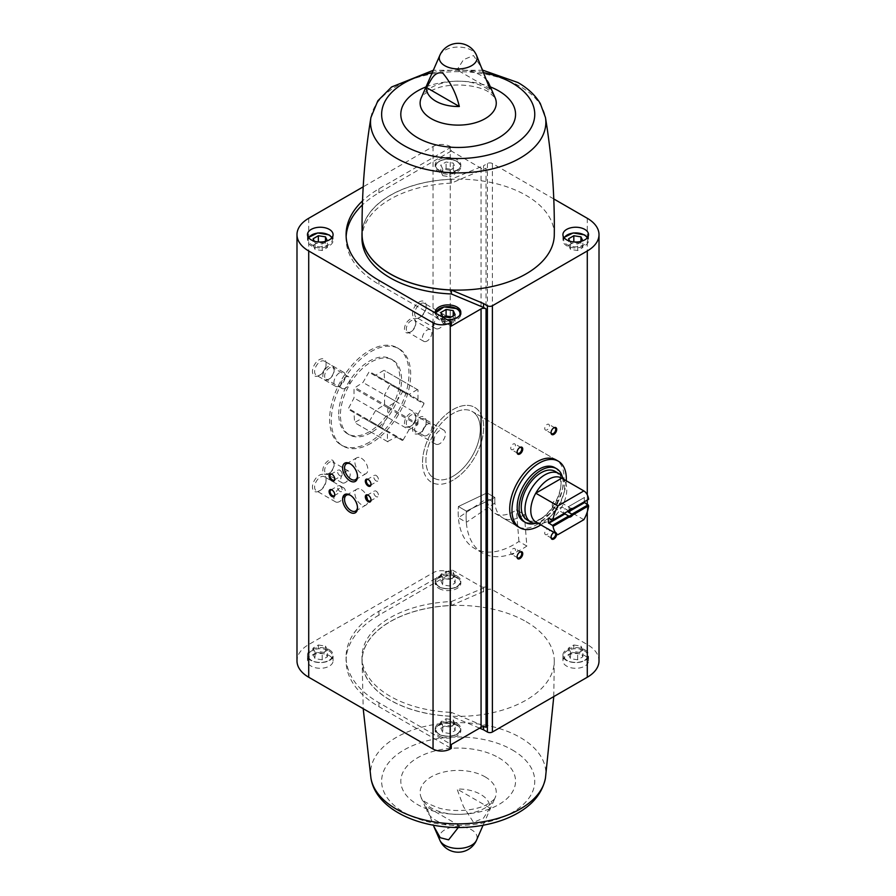 <?xml version="1.0" encoding="UTF-8"?>
<svg xmlns="http://www.w3.org/2000/svg" width="896" height="896" viewBox="0 0 896 896"><rect width="100%" height="100%" fill="white"/><g stroke="black" fill="none" stroke-linecap="round" stroke-linejoin="round"><path stroke-width="0.67" stroke-dasharray="4.48 3.36" d="M453.096 476.202A38.438 22.187 -60 0 1 433.877 478.106A38.438 22.187 -60 0 1 433.877 433.731A38.438 22.187 -60 0 1 472.315 411.533A38.438 22.187 -60 0 1 478.206 442.333A38.438 22.187 -60 0 1 453.096 476.202M486.976 492.912A38.438 22.187 120 0 0 494.838 513.296A38.438 22.187 120 0 0 514.058 511.392A38.438 22.187 120 0 0 516.421 509.914L524.35 514.483A38.438 22.187 -60 0 1 521.976 515.973A38.438 22.187 -60 0 1 502.768 517.877A38.438 22.187 -60 0 1 494.906 497.482L486.976 492.912A38.438 22.187 120 0 0 486.875 495.701A38.438 22.187 120 0 0 486.976 498.378L494.906 502.958A38.438 22.187 -60 0 1 494.805 500.282A38.438 22.187 -60 0 1 494.906 497.482L466.334 511.101L458.405 506.52L486.976 492.912L494.906 497.482L466.334 511.101L458.405 506.52L486.976 492.912M556.102 459.917L472.315 411.533A38.438 22.187 -60 0 1 472.315 455.918A38.438 22.187 -60 0 1 433.877 478.106A38.438 22.187 -60 0 1 425.914 460.51A38.438 22.187 -60 0 1 442.691 421.837A38.438 22.187 -60 0 1 472.315 411.533L556.102 459.917A38.438 22.187 -60 0 1 561.994 490.717A38.438 22.187 -60 0 1 536.894 524.586A38.438 22.187 -60 0 1 517.675 526.49L502.768 517.877M378.93 611.206L378.93 615.126L451.282 573.35L451.282 569.43L378.93 611.206A112.101 64.725 0 0 0 346.091 656.97A112.101 64.725 0 0 0 378.93 702.733L451.282 744.509M451.282 573.35L450.262 572.768A12.174 7.022 0 0 0 433.048 572.768L308.717 644.549A40.04 23.117 0 0 0 296.99 660.89M361.984 238.56A96.208 55.552 0 0 1 451.371 183.142L486.046 168.213A3.528 2.038 0 0 1 481.062 168.213L451.282 151.021L451.282 147.09L450.262 146.507A12.174 7.022 0 0 0 433.048 146.507L363.205 186.827M481.062 168.213L481.062 586.622L451.282 569.43M329.325 655.659A12.813 7.392 180 0 1 333.077 660.89A12.813 7.392 180 0 1 320.264 668.293A12.813 7.392 180 0 1 307.462 660.89A12.813 7.392 180 0 1 315.37 654.058A12.813 7.392 180 0 1 329.325 655.659M378.93 615.126A112.101 64.725 0 0 0 346.091 660.89A112.101 64.725 0 0 0 378.93 706.653L451.282 748.429M584.786 655.659A12.813 7.392 180 0 1 588.538 660.89A12.813 7.392 180 0 1 575.736 668.293A12.813 7.392 180 0 1 562.923 660.89A12.813 7.392 180 0 1 570.83 654.058A12.813 7.392 180 0 1 584.786 655.659M526.131 621.667A96.085 55.474 180 0 1 554.277 660.475A96.085 55.474 180 0 1 458.192 716.363A96.085 55.474 180 0 1 362.107 660.475A96.085 55.474 180 0 1 421.758 609.56A96.085 55.474 180 0 1 526.131 621.667M479.618 728.146L451.371 716.296A96.208 55.552 0 0 1 361.984 660.89A96.208 55.552 0 0 1 451.371 605.483L487.402 589.758A3.528 2.038 0 0 1 492.386 589.758L587.283 644.549A40.04 23.117 0 0 1 599.01 660.89M489.91 808.002L483.482 818.171L473.48 822.338L463.467 806.613L457.05 789.029A31.73 18.323 180 0 1 480.626 794.382A31.73 18.323 180 0 1 489.91 808.002L457.05 789.029M458.349 827.445L459.334 825.653A31.73 18.323 180 0 1 427.426 811.832A31.73 18.323 180 0 1 426.474 806.68L433.787 826.358M481.062 586.622A3.528 2.038 0 0 0 486.046 586.622L483.56 588.067L483.56 591.987M451.282 147.09L378.93 188.866A112.101 64.725 0 0 0 362.533 200.894M487.066 80.584A31.73 18.323 0 0 0 480.626 75.23A31.73 18.323 0 0 0 457.05 69.877L463.478 59.696L473.48 55.541L482.597 69.171M553.773 198.946L492.386 163.509A3.528 2.038 0 0 0 487.402 163.509L483.56 165.726L483.56 169.646M419.339 433.182A9.61 5.544 -60 0 1 412.552 429.262A9.61 5.544 -60 0 1 419.339 417.491A9.61 5.544 -60 0 1 426.138 421.411A9.61 5.544 -60 0 1 419.339 433.182L420.414 432.566A8.086 4.67 -60 0 1 416.371 432.958A8.086 4.67 -60 0 1 416.371 423.618A8.086 4.67 -60 0 1 424.458 418.947A8.086 4.67 -60 0 1 426.138 422.654A8.086 4.67 -60 0 1 420.414 432.566L419.339 433.182M419.339 317.61A9.61 5.544 -60 0 1 412.552 313.69A9.61 5.544 -60 0 1 419.339 301.918A9.61 5.544 -60 0 1 426.138 305.838A9.61 5.544 -60 0 1 419.339 317.61L420.414 316.994A8.086 4.67 -60 0 1 416.371 317.386A8.086 4.67 -60 0 1 416.371 308.045A8.086 4.67 -60 0 1 424.458 303.374A8.086 4.67 -60 0 1 426.138 307.082A8.086 4.67 -60 0 1 420.414 316.994L419.339 317.61M319.256 375.39A9.61 5.544 -60 0 1 312.458 371.47A9.61 5.544 -60 0 1 319.256 359.699A9.61 5.544 -60 0 1 326.054 363.63A9.61 5.544 -60 0 1 319.256 375.39L320.331 374.774A8.086 4.67 -60 0 1 316.288 375.178A8.086 4.67 -60 0 1 316.288 365.837A8.086 4.67 -60 0 1 324.374 361.155A8.086 4.67 -60 0 1 326.054 364.862A8.086 4.67 -60 0 1 320.331 374.774L319.256 375.39M319.256 490.963A9.61 5.544 -60 0 1 312.458 487.043A9.61 5.544 -60 0 1 319.256 475.272A9.61 5.544 -60 0 1 326.054 479.203A9.61 5.544 -60 0 1 319.256 490.963L320.331 490.347A8.086 4.67 -60 0 1 316.288 490.75A8.086 4.67 -60 0 1 316.288 481.41A8.086 4.67 -60 0 1 324.374 476.728A8.086 4.67 -60 0 1 326.054 480.435A8.086 4.67 -60 0 1 320.331 490.347L319.256 490.963M410.133 426.552A8.008 4.626 -60 0 1 404.477 423.293A8.008 4.626 -60 0 1 410.133 413.482A8.008 4.626 -60 0 1 415.8 416.752A8.008 4.626 -60 0 1 410.133 426.552L411.051 426.026A6.709 3.875 -60 0 1 407.702 426.362A6.709 3.875 -60 0 1 407.702 418.611A6.709 3.875 -60 0 1 414.411 414.747A6.709 3.875 -60 0 1 415.8 417.816A6.709 3.875 -60 0 1 411.051 426.026L410.133 426.552M410.133 332.248A8.008 4.626 -60 0 1 404.477 328.978A8.008 4.626 -60 0 1 410.133 319.178A8.008 4.626 -60 0 1 415.8 322.448A8.008 4.626 -60 0 1 410.133 332.248L411.051 331.722A6.709 3.875 -60 0 1 407.702 332.046A6.709 3.875 -60 0 1 407.702 324.307A6.709 3.875 -60 0 1 414.411 320.432A6.709 3.875 -60 0 1 415.8 323.501A6.709 3.875 -60 0 1 411.051 331.722L410.133 332.248M328.462 379.4A8.008 4.626 -60 0 1 322.806 376.13A8.008 4.626 -60 0 1 328.462 366.33A8.008 4.626 -60 0 1 334.13 369.6A8.008 4.626 -60 0 1 328.462 379.4L329.381 378.874A6.709 3.875 -60 0 1 326.032 379.21A6.709 3.875 -60 0 1 326.032 371.459A6.709 3.875 -60 0 1 332.741 367.584A6.709 3.875 -60 0 1 334.13 370.664A6.709 3.875 -60 0 1 329.381 378.874L328.462 379.4M328.462 473.715A8.008 4.626 -60 0 1 322.806 470.445A8.008 4.626 -60 0 1 328.462 460.634A8.008 4.626 -60 0 1 334.13 463.904A8.008 4.626 -60 0 1 328.462 473.715L329.381 473.178A6.709 3.875 -60 0 1 326.032 473.514A6.709 3.875 -60 0 1 326.032 465.763A6.709 3.875 -60 0 1 332.741 461.899A6.709 3.875 -60 0 1 334.13 464.968A6.709 3.875 -60 0 1 329.381 473.178L328.462 473.715M369.298 442.277A56.134 32.402 -60 0 1 341.242 445.054A56.134 32.402 -60 0 1 341.242 380.24A56.134 32.402 -60 0 1 397.365 347.838A56.134 32.402 -60 0 1 405.966 392.806A56.134 32.402 -60 0 1 369.298 442.277M486.046 727.317L483.56 725.872L483.56 726.723M553.896 532.414A3.998 2.307 -60 0 1 556.707 534.038M451.371 183.142L451.371 179.222L483.56 165.726M451.371 179.222A96.208 55.552 0 0 0 362.074 232.12M554.277 235.054A96.085 55.474 0 0 0 458.192 179.155A96.085 55.474 0 0 0 362.107 235.054M517.082 452.032A3.315 1.915 -60 0 1 517.07 451.774A3.315 1.915 -60 0 1 519.411 447.72A3.315 1.915 -60 0 1 519.646 447.597M513.106 449.49A3.315 1.915 -60 0 1 511.459 449.646A3.315 1.915 -60 0 1 511.459 445.827A3.315 1.915 -60 0 1 514.763 443.912A3.315 1.915 -60 0 1 515.278 446.566A3.315 1.915 -60 0 1 513.106 449.49M551.051 537.029A3.315 1.915 -60 0 1 551.04 536.76A3.315 1.915 -60 0 1 553.381 532.706A3.315 1.915 -60 0 1 553.616 532.582M553.974 532.459A3.315 1.915 -60 0 1 555.038 532.549A3.315 1.915 -60 0 1 555.654 533.422M547.086 534.475A3.315 1.915 -60 0 1 545.429 534.643A3.315 1.915 -60 0 1 545.429 530.813A3.315 1.915 -60 0 1 548.733 528.909A3.315 1.915 -60 0 1 549.248 531.563A3.315 1.915 -60 0 1 547.086 534.475M517.082 556.64A3.315 1.915 -60 0 1 517.07 556.371A3.315 1.915 -60 0 1 519.411 552.317A3.315 1.915 -60 0 1 519.646 552.205M513.106 554.086A3.315 1.915 -60 0 1 511.459 554.254A3.315 1.915 -60 0 1 511.459 550.424A3.315 1.915 -60 0 1 514.763 548.52A3.315 1.915 -60 0 1 515.278 551.174A3.315 1.915 -60 0 1 513.106 554.086M551.051 432.421A3.315 1.915 -60 0 1 551.04 432.163A3.315 1.915 -60 0 1 553.381 428.109A3.315 1.915 -60 0 1 553.616 427.986M547.086 429.867A3.315 1.915 -60 0 1 545.429 430.035A3.315 1.915 -60 0 1 545.429 426.216A3.315 1.915 -60 0 1 548.733 424.301A3.315 1.915 -60 0 1 549.248 426.955A3.315 1.915 -60 0 1 547.086 429.867M453.096 480.122A43.243 24.965 -60 0 1 431.48 482.261A43.243 24.965 -60 0 1 431.48 432.342A43.243 24.965 -60 0 1 474.712 407.378A43.243 24.965 -60 0 1 481.342 442.019A43.243 24.965 -60 0 1 453.096 480.122M371 432.723A43.243 24.965 -60 0 1 349.384 434.874A43.243 24.965 -60 0 1 349.384 384.944A43.243 24.965 -60 0 1 392.616 359.979A43.243 24.965 -60 0 1 399.246 394.621A43.243 24.965 -60 0 1 371 432.723M371 443.251A56.134 32.402 -60 0 1 342.933 446.029A56.134 32.402 -60 0 1 342.933 381.226A56.134 32.402 -60 0 1 399.067 348.813A56.134 32.402 -60 0 1 407.669 393.792A56.134 32.402 -60 0 1 371 443.251M345.453 482.451A6.709 3.875 -60 0 1 342.093 482.787A6.709 3.875 -60 0 1 342.093 475.048A6.709 3.875 -60 0 1 348.802 471.173A6.709 3.875 -60 0 1 349.832 476.549A6.709 3.875 -60 0 1 345.453 482.451M345.453 388.147A6.709 3.875 -60 0 1 342.093 388.483A6.709 3.875 -60 0 1 342.093 380.733A6.709 3.875 -60 0 1 348.802 376.869A6.709 3.875 -60 0 1 349.832 382.234A6.709 3.875 -60 0 1 345.453 388.147M427.123 340.995A6.709 3.875 -60 0 1 423.763 341.331A6.709 3.875 -60 0 1 423.763 333.581A6.709 3.875 -60 0 1 430.472 329.717A6.709 3.875 -60 0 1 431.502 335.082A6.709 3.875 -60 0 1 427.123 340.995M427.123 435.299A6.709 3.875 -60 0 1 423.763 435.635A6.709 3.875 -60 0 1 423.763 427.885A6.709 3.875 -60 0 1 430.472 424.021A6.709 3.875 -60 0 1 431.502 429.397A6.709 3.875 -60 0 1 427.123 435.299M339.64 501.491A8.086 4.67 -60 0 1 335.597 501.894A8.086 4.67 -60 0 1 335.597 492.554A8.086 4.67 -60 0 1 343.683 487.883A8.086 4.67 -60 0 1 344.926 494.368A8.086 4.67 -60 0 1 339.64 501.491M339.64 385.918A8.086 4.67 -60 0 1 335.597 386.322A8.086 4.67 -60 0 1 335.597 376.981A8.086 4.67 -60 0 1 343.683 372.31A8.086 4.67 -60 0 1 344.926 378.795A8.086 4.67 -60 0 1 339.64 385.918M439.723 328.138A8.086 4.67 -60 0 1 435.68 328.541A8.086 4.67 -60 0 1 435.68 319.2A8.086 4.67 -60 0 1 443.778 314.53A8.086 4.67 -60 0 1 445.01 321.003A8.086 4.67 -60 0 1 439.723 328.138M439.723 443.71A8.086 4.67 -60 0 1 435.68 444.114A8.086 4.67 -60 0 1 435.68 434.773A8.086 4.67 -60 0 1 443.778 430.091A8.086 4.67 -60 0 1 445.01 436.576A8.086 4.67 -60 0 1 439.723 443.71M489.91 88.85L457.05 69.877M438.939 170.038A12.813 7.392 0 0 0 452.906 171.64A12.813 7.392 0 0 0 460.813 164.808A12.813 7.392 0 0 0 457.061 159.578A12.813 7.392 0 0 0 443.094 157.976A12.813 7.392 0 0 0 435.187 164.808A12.813 7.392 0 0 0 438.939 170.038M435.232 312.906A12.813 7.392 0 0 0 438.939 317.531A12.813 7.392 0 0 0 446.958 319.67M451.282 151.021L378.93 192.797A112.101 64.725 0 0 0 362.387 204.949M346.147 236.589A112.101 64.725 0 0 0 346.091 238.56A112.101 64.725 0 0 0 378.93 284.323L451.282 326.099M459.334 825.653L426.474 806.68M483.56 725.872L451.371 712.376L451.371 716.296M451.371 605.483L451.371 601.563A96.208 55.552 0 0 0 361.984 656.97A96.208 55.552 0 0 0 451.371 712.376M451.371 601.563L483.56 588.067M438.939 588.459A12.813 7.392 0 0 0 452.906 590.061A12.813 7.392 0 0 0 460.813 583.229A12.813 7.392 0 0 0 457.061 577.998A12.813 7.392 0 0 0 443.094 576.397A12.813 7.392 0 0 0 435.187 583.229A12.813 7.392 0 0 0 438.939 588.459M438.939 735.941A12.813 7.392 0 0 0 452.906 737.554A12.813 7.392 0 0 0 460.813 730.71A12.813 7.392 0 0 0 457.061 725.48A12.813 7.392 0 0 0 443.094 723.878A12.813 7.392 0 0 0 435.187 730.71A12.813 7.392 0 0 0 438.939 735.941M368.424 495.32A3.315 1.915 60 0 1 368.659 495.443L368.659 495.443A3.315 1.915 60 0 1 371 499.498A3.315 1.915 60 0 1 370.989 499.755M376.096 491.154A3.315 1.915 60 0 1 378.258 494.066A3.315 1.915 60 0 1 377.754 496.72A3.315 1.915 60 0 1 374.438 494.805A3.315 1.915 60 0 1 374.438 490.986A3.315 1.915 60 0 1 376.096 491.154M368.424 479.629A3.315 1.915 60 0 1 368.659 479.752L368.659 479.752A3.315 1.915 60 0 1 371 483.806A3.315 1.915 60 0 1 370.989 484.075M376.096 475.462A3.315 1.915 60 0 1 378.258 478.374A3.315 1.915 60 0 1 377.754 481.029A3.315 1.915 60 0 1 374.438 479.114A3.315 1.915 60 0 1 374.438 475.294A3.315 1.915 60 0 1 376.096 475.462M350.549 495.365A9.162 5.286 60 0 1 351.019 495.622L351.019 495.622A9.162 5.286 60 0 1 357.504 506.845A9.162 5.286 60 0 1 357.482 507.371M351.019 495.622L350.056 495.062L351.019 495.622M361.379 489.642A9.162 5.286 60 0 1 367.36 497.717A9.162 5.286 60 0 1 365.96 505.064A9.162 5.286 60 0 1 356.787 499.766A9.162 5.286 60 0 1 356.787 489.182A9.162 5.286 60 0 1 361.379 489.642M350.549 463.982A9.162 5.286 60 0 1 351.019 464.24L351.019 464.24A9.162 5.286 60 0 1 357.504 475.462A9.162 5.286 60 0 1 357.482 475.989M351.019 464.24L350.056 463.68L351.019 464.24M361.379 458.259A9.162 5.286 60 0 1 367.36 466.334A9.162 5.286 60 0 1 365.96 473.682A9.162 5.286 60 0 1 356.787 468.384A9.162 5.286 60 0 1 356.787 457.8A9.162 5.286 60 0 1 361.379 458.259M332.192 474.398A3.315 1.915 60 0 1 332.427 474.522L332.427 474.522A3.315 1.915 60 0 1 334.768 478.576A3.315 1.915 60 0 1 334.757 478.845M339.864 470.232A3.315 1.915 60 0 1 342.026 473.144A3.315 1.915 60 0 1 341.51 475.798A3.315 1.915 60 0 1 338.206 473.883A3.315 1.915 60 0 1 338.206 470.064A3.315 1.915 60 0 1 339.864 470.232M332.192 490.09A3.315 1.915 60 0 1 332.427 490.213L332.427 490.213A3.315 1.915 60 0 1 334.768 494.267A3.315 1.915 60 0 1 334.757 494.536M339.864 485.923A3.315 1.915 60 0 1 342.026 488.835A3.315 1.915 60 0 1 341.51 491.49A3.315 1.915 60 0 1 338.206 489.574A3.315 1.915 60 0 1 338.206 485.755A3.315 1.915 60 0 1 339.864 485.923M329.325 235.29A12.813 7.392 180 0 1 333.077 240.52A12.813 7.392 180 0 1 320.264 247.912A12.813 7.392 180 0 1 307.462 240.52A12.813 7.392 180 0 1 315.37 233.688A12.813 7.392 180 0 1 329.325 235.29M314.238 241.158L315.045 242.883L322.179 243.992L327.342 240.8M457.061 309.03A12.813 7.392 180 0 1 460.813 314.261A12.813 7.392 180 0 1 448 321.653A12.813 7.392 180 0 1 435.187 314.261A12.813 7.392 180 0 1 443.094 307.429A12.813 7.392 180 0 1 457.061 309.03M313.13 654.562L318.36 651.538L325.494 652.646L327.41 656.768L322.179 659.792L315.045 658.683L313.13 654.562L313.13 648.021L318.36 644.997L318.36 651.538M329.325 649.779A12.813 7.392 180 0 1 333.077 655.01A12.813 7.392 180 0 1 320.264 662.402A12.813 7.392 180 0 1 307.462 655.01A12.813 7.392 180 0 1 315.37 648.178A12.813 7.392 180 0 1 329.325 649.779M457.061 723.52A12.813 7.392 180 0 1 460.813 728.75A12.813 7.392 180 0 1 448 736.154A12.813 7.392 180 0 1 435.187 728.75A12.813 7.392 180 0 1 443.094 721.918A12.813 7.392 180 0 1 457.061 723.52M440.854 728.302L446.085 725.278L453.23 726.387L455.146 730.509L449.915 733.533L442.77 732.424L440.854 728.302L440.854 721.762L446.085 718.749L446.085 725.278M457.061 161.538A12.813 7.392 180 0 1 460.813 166.768A12.813 7.392 180 0 1 448 174.171A12.813 7.392 180 0 1 435.187 166.768A12.813 7.392 180 0 1 443.094 159.936A12.813 7.392 180 0 1 457.061 161.538M449.915 170.24L455.146 167.227L453.23 163.094L446.085 161.997L440.854 165.01L442.77 169.142L449.915 170.24L449.915 176.781L455.146 173.757L455.146 167.227M584.786 235.29A12.813 7.392 180 0 1 588.538 240.52A12.813 7.392 180 0 1 575.736 247.912A12.813 7.392 180 0 1 562.923 240.52A12.813 7.392 180 0 1 570.83 233.688A12.813 7.392 180 0 1 584.786 235.29M569.699 241.158L570.506 242.883L577.64 243.992L582.803 240.8M457.061 576.038A12.813 7.392 180 0 1 460.813 581.269A12.813 7.392 180 0 1 448 588.661A12.813 7.392 180 0 1 435.187 581.269A12.813 7.392 180 0 1 443.094 574.426A12.813 7.392 180 0 1 457.061 576.038M440.854 580.81L446.085 577.797L453.23 578.894L455.146 583.027L449.915 586.04L442.77 584.942L440.854 580.81L440.854 574.28L446.085 571.256L446.085 577.797M568.59 654.562L573.821 651.538L580.955 652.646L582.87 656.768L577.64 659.792L570.506 658.683L568.59 654.562L568.59 648.021L573.821 644.997L573.821 651.538M584.786 649.779A12.813 7.392 180 0 1 588.538 655.01A12.813 7.392 180 0 1 575.736 662.402A12.813 7.392 180 0 1 562.923 655.01A12.813 7.392 180 0 1 570.83 648.178A12.813 7.392 180 0 1 584.786 649.779M444.562 316.904L440.854 319.043L440.854 312.502M440.854 319.043L442.77 323.165L442.77 316.624M442.77 323.165L449.915 324.274L449.915 317.733M449.915 324.274L455.146 321.25L455.146 314.709M455.146 321.25L453.23 315.818M453.23 317.128L451.438 316.848M313.13 245.291L315.045 249.424L322.179 250.522L327.41 247.509L325.494 243.376L318.36 242.278L313.13 245.291L313.13 238.762M315.045 249.424L315.045 242.883M322.179 250.522L322.179 243.992M327.41 247.509L327.41 240.968M325.494 243.376L325.494 241.382M568.59 245.291L570.506 249.424L577.64 250.522L582.87 247.509L580.955 243.376L573.821 242.278L568.59 245.291L568.59 238.762M570.506 249.424L570.506 242.883M577.64 250.522L577.64 243.992M582.87 247.509L582.87 240.968M580.955 243.376L580.955 241.382M455.146 173.757L453.23 169.635L446.085 168.526L440.854 171.55L440.854 165.01M446.085 168.526L446.085 161.997M440.854 171.55L442.77 175.672L442.77 169.142M442.77 175.672L449.915 176.781M453.23 169.635L453.23 163.094M446.085 718.749L453.23 719.846L453.23 726.387M453.23 719.846L455.146 723.979L455.146 730.509M455.146 723.979L449.915 726.992L449.915 733.533M449.915 726.992L442.77 725.894L442.77 732.424M442.77 725.894L440.854 721.762M318.36 644.997L325.494 646.106L325.494 652.646M325.494 646.106L327.41 650.227L327.41 656.768M327.41 650.227L322.179 653.251L322.179 659.792M322.179 653.251L315.045 652.142L315.045 658.683M315.045 652.142L313.13 648.021M573.821 644.997L580.955 646.106L580.955 652.646M580.955 646.106L582.87 650.227L582.87 656.768M582.87 650.227L577.64 653.251L577.64 659.792M577.64 653.251L570.506 652.142L570.506 658.683M570.506 652.142L568.59 648.021M446.085 571.256L453.23 572.365L453.23 578.894M453.23 572.365L455.146 576.486L455.146 583.027M455.146 576.486L449.915 579.51L449.915 586.04M449.915 579.51L442.77 578.402L442.77 584.942M442.77 578.402L440.854 574.28M524.35 514.483L526.848 546.045A79.005 45.618 -60 0 1 482.485 553.011A79.005 45.618 -60 0 1 466.334 511.101A79.005 45.618 -60 0 0 466.334 522.346L458.405 517.765L486.976 498.378M526.848 546.045L518.918 541.464A79.005 45.618 -60 0 1 474.555 548.43A79.005 45.618 -60 0 1 458.405 506.52A79.005 45.618 -60 0 0 458.405 517.765M518.918 541.464L516.421 509.914M583.867 519.691L561.781 506.946A25.458 14.706 -60 0 1 540.848 523.309A25.458 14.706 -60 0 1 535.774 521.954L561.781 506.946A25.458 14.706 -60 0 0 564.939 481.578L563.629 479.248M561.781 478.173A25.458 14.706 -60 0 1 564.939 481.578M584.259 501.805A25.458 14.706 120 0 0 584.226 497.582L588.638 499.274M552.429 520.184L568.624 510.776A3.942 2.274 -60 0 1 570.248 509.242A3.942 2.274 -60 0 1 570.539 509.096M552.227 505.266A3.942 2.274 -60 0 1 553.941 501.301A3.942 2.274 -60 0 1 556.976 500.248A3.942 2.274 -60 0 1 557.794 502.051A3.942 2.274 -60 0 1 556.069 506.016A3.942 2.274 -60 0 1 553.045 507.069A3.942 2.274 -60 0 1 552.227 505.266M568.624 510.776L564.995 508.682L564.379 509.04A3.942 2.274 120 0 0 563.55 511.806A3.942 2.274 120 0 0 564.122 513.43M571.872 508.906L568.288 506.778A3.942 2.274 120 0 0 568.288 506.778L556.976 500.248M568.534 510.888A3.942 2.274 120 0 0 568.299 506.789L584.226 497.582M375.637 375.133L369.701 371.706L368.906 372.176L362.97 382.446L354.01 388.27L354.01 397.958L348.085 409.158L354.01 412.574L354.581 422.598L362.97 417.749L368.906 421.176L369.701 420.717L375.637 410.435L384.586 404.611L384.586 394.923L390.522 383.734L384.586 380.307L384.026 370.294L375.637 375.133L409.035 394.419L369.701 371.706M338.722 414.098A43.243 24.965 -60 0 1 357.605 370.586A43.243 24.965 -60 0 1 390.925 358.994A43.243 24.965 -60 0 1 390.925 408.923A43.243 24.965 -60 0 1 347.682 433.888A43.243 24.965 -60 0 1 338.722 414.098M562.61 477.422A28.022 16.184 -60 0 1 558.824 505.87A28.022 16.184 -60 0 1 536.088 523.354M555.094 471.352A28.022 16.184 -60 0 1 555.094 503.709A28.022 16.184 -60 0 1 527.072 519.893M562.352 476.986A31.069 17.931 -60 0 1 535.573 523.354M554.691 467.6A31.069 17.931 -60 0 1 554.691 503.474A31.069 17.931 -60 0 1 523.622 521.416M566.283 480.771A38.438 22.187 -60 0 1 540.826 524.866M422.52 462.47A43.243 24.965 -60 0 1 441.392 418.958A43.243 24.965 -60 0 1 474.712 407.378A43.243 24.965 -60 0 1 474.712 457.307A43.243 24.965 -60 0 1 431.48 482.261A43.243 24.965 -60 0 1 422.52 462.47M403.11 390.992L396.368 401.733L387.99 406.571L387.419 417.245L381.483 427.515L381.483 428.445L387.419 431.861L387.419 441.549L396.368 437.035L402.304 440.462L368.906 421.176M402.304 440.462L403.11 440.003L369.701 420.717M403.11 440.003L409.035 429.722L375.637 410.435M409.035 429.722L417.424 424.883L384.026 405.597M417.424 424.883L417.995 423.898L384.586 404.611M417.995 423.898L417.995 414.21L384.586 394.923M417.995 414.21L423.92 403.939L390.522 384.653M423.92 403.939L423.92 403.021L390.522 383.734M423.92 403.021L384.586 380.307M417.995 399.594L417.995 389.906L384.586 370.619M417.995 389.906L384.026 370.294M417.424 389.581L409.035 394.419M402.304 391.462L368.906 372.176M396.368 401.733L362.97 382.446M387.99 406.571L354.581 387.285M387.419 407.557L354.01 388.27M387.419 417.245L354.01 397.958M381.483 427.515L348.085 408.229M381.483 428.445L348.085 409.158M387.419 431.861L354.01 412.574M387.419 441.549L354.01 422.262M387.99 441.885L354.581 422.598M396.368 437.035L362.97 417.749M588.157 499.554L571.995 508.894M584.472 497.437L568.232 506.811M564.379 509.04L564.995 508.682M494.906 502.958L466.334 522.346M450.262 146.507L450.262 572.768M439.858 840.213A18.917 10.92 180 0 1 448.851 828.038A18.917 10.92 180 0 1 471.565 829.808A18.917 10.92 180 0 1 476.526 840.213M485.117 776.854A38.08 21.986 180 0 1 495.107 797.787A38.08 21.986 180 0 1 458.192 814.386A38.08 21.986 180 0 1 421.277 797.787A38.08 21.986 180 0 1 439.387 773.282A38.08 21.986 180 0 1 485.117 776.854M486.046 168.213L486.046 586.622M485.117 87.584A38.08 21.986 180 0 1 495.107 97.742L488.544 91.93C481.208 86.867 459.928 82.107 439.858 87.203C427.459 91.683 421.266 95.2 421.277 97.742A38.08 21.986 180 0 1 448.078 81.939A38.08 21.986 180 0 1 485.117 87.584M439.858 55.317A18.917 10.92 180 0 1 453.163 47.466A18.917 10.92 180 0 1 471.565 50.266A18.917 10.92 180 0 1 476.526 55.317M492.386 163.509L492.386 589.758M587.283 218.288L587.283 644.549M487.402 163.509L487.402 589.758M433.048 146.507L433.048 572.768M308.717 218.288L308.717 644.549M587.283 494.805L587.283 500.069M587.283 504.28L587.283 511.862M426.014 86.912A57.366 33.118 180 0 1 490.37 86.912M432.219 72.766A76.552 44.195 180 0 1 484.098 72.744M370.922 117.499A87.662 50.613 180 0 1 428.512 74.659A87.662 50.613 180 0 1 520.184 86.486A87.662 50.613 180 0 1 545.462 117.499M378.93 192.797L378.93 188.866M378.93 284.323L378.93 280.392M370.922 778.03A87.662 50.613 180 0 1 420.851 727.451A87.662 50.613 180 0 1 520.184 737.453A87.662 50.613 180 0 1 545.462 778.03M512.322 749.93A76.552 44.195 180 0 1 478.005 823.883A76.552 44.195 180 0 1 384.25 769.742A76.552 44.195 180 0 1 512.322 749.93M498.758 757.77A57.366 33.118 180 0 1 473.043 813.176A57.366 33.118 180 0 1 402.774 772.61A57.366 33.118 180 0 1 498.758 757.77M378.93 702.733L378.93 706.653M331.778 237.877A12.006 6.933 180 0 1 320.264 246.792A12.006 6.933 180 0 1 308.762 237.877M459.558 315.493A12.006 6.933 180 0 1 446.13 320.454A12.006 6.933 180 0 1 435.994 313.342M328.765 650.765A12.006 6.933 180 0 1 323.378 662.357A12.006 6.933 180 0 1 308.672 653.867A12.006 6.933 180 0 1 328.765 650.765M456.49 724.506A12.006 6.933 180 0 1 451.114 736.109A12.006 6.933 180 0 1 436.397 727.608A12.006 6.933 180 0 1 456.49 724.506M456.49 161.213A12.006 6.933 180 0 1 451.114 172.816A12.006 6.933 180 0 1 436.397 164.326A12.006 6.933 180 0 1 456.49 161.213M587.238 237.877A12.006 6.933 180 0 1 575.736 246.792A12.006 6.933 180 0 1 564.222 237.877M456.49 577.013A12.006 6.933 180 0 1 451.114 588.616A12.006 6.933 180 0 1 436.397 580.126A12.006 6.933 180 0 1 456.49 577.013M584.226 650.765A12.006 6.933 180 0 1 578.838 662.357A12.006 6.933 180 0 1 564.133 653.867A12.006 6.933 180 0 1 584.226 650.765M494.838 513.296L517.675 526.49M483.078 825.238L495.107 797.787C495.208 798.795 492.61 800.957 487.301 804.283C478.464 809.536 457.722 813.019 439.79 808.304C427.437 803.824 421.266 800.318 421.277 797.787L427.426 811.832M517.07 451.774L517.07 452.334M521.069 447.552L514.763 443.912M517.765 453.286L511.459 449.646M551.04 536.76L551.04 537.331M555.038 532.549L548.733 528.909M551.734 538.283L545.429 534.643M517.07 556.371L517.07 556.942M521.069 552.16L514.763 548.52M517.765 557.894L511.459 554.254M551.04 432.163L551.04 432.723M555.038 427.941L548.733 424.301M551.734 433.675L545.429 430.035M390.925 358.994L392.616 359.979M347.682 433.888L349.384 434.874M399.067 348.813L397.365 347.838M342.933 446.029L341.242 445.054M348.802 471.173L332.741 461.899M342.093 482.787L326.032 473.514M334.13 464.968L334.13 463.904M348.802 376.869L332.741 367.584M342.093 388.483L326.032 379.21M334.13 370.664L334.13 369.6M430.472 329.717L414.411 320.432M423.763 341.331L407.702 332.046M415.8 323.501L415.8 322.448M430.472 424.021L414.411 414.747M423.763 435.635L407.702 426.362M415.8 417.816L415.8 416.752M343.683 487.883L324.374 476.728M335.597 501.894L316.288 490.75M326.054 480.435L326.054 479.203M343.683 372.31L324.374 361.155M335.597 386.322L316.288 375.178M326.054 364.862L326.054 363.63M443.778 314.53L424.458 303.374M435.68 328.541L416.371 317.386M426.138 307.082L426.138 305.838M443.778 430.091L424.458 418.947M435.68 444.114L416.371 432.958M426.138 422.654L426.138 421.411M483.078 70.28L433.294 70.28M346.091 238.56L346.091 234.629M554.277 660.475L553.773 696.584M362.107 660.475L363.205 708.691M346.091 656.97L346.091 660.89M361.984 656.97L361.984 660.89M371 499.498L371 500.069M370.317 501.01L377.754 496.72M367.002 495.275L374.438 490.986M371 483.806L371 484.378M370.317 485.318L377.754 481.029M367.002 479.584L374.438 475.294M357.504 506.845L357.504 507.965M355.6 511.034L365.96 505.064M346.438 495.163L356.787 489.182M357.504 475.462L357.504 476.582M355.6 479.651L365.96 473.682M346.438 463.781L356.787 457.8M334.768 478.576L334.768 479.147M334.074 480.088L341.51 475.798M330.77 474.365L338.206 470.064M334.768 494.267L334.768 494.838M334.074 495.779L341.51 491.49M330.77 490.045L338.206 485.755M307.462 234.629L307.462 240.52L308.459 237.496M333.077 234.629L333.077 240.52L332.08 237.496M435.187 312.301L435.366 312.984M460.813 312.301L460.701 313.253M333.077 660.89L333.077 655.01C333.648 665.056 306.891 665.056 307.462 655.01L307.462 660.89M460.813 730.71L460.813 728.75C461.373 738.808 434.627 738.808 435.187 728.75L435.187 730.71M435.187 164.808L435.187 166.768C438.547 159.174 445.782 157.315 456.893 161.179C459.738 163.139 461.048 165.01 460.813 166.768L460.813 164.808M562.923 234.629L562.923 240.52L563.92 237.496M588.538 234.629L588.538 240.52L587.541 237.496M460.813 583.229L460.813 581.269C461.373 591.315 434.627 591.315 435.187 581.269L435.187 583.229M588.538 660.89L588.538 655.01C589.109 665.056 562.352 665.056 562.923 655.01L562.923 660.89M482.485 553.011L474.555 548.43M570.248 509.242L570.864 508.894M564.368 513.61L553.045 507.069M540.848 523.309L538.171 523.331"/><path stroke-width="1.34" d="M540.826 524.866A38.438 22.187 -60 0 1 519.938 527.789L517.675 526.49A38.438 22.187 -60 0 1 517.675 482.104A38.438 22.187 -60 0 1 556.102 459.917L558.376 461.227A38.438 22.187 -60 0 1 566.283 480.771M451.282 744.509L451.282 748.429L450.262 749.022A12.174 7.022 0 0 1 433.048 749.022L308.717 677.242A40.04 23.117 0 0 1 296.99 660.89L296.99 234.629A40.04 23.117 0 0 0 308.717 250.981L433.048 322.762A12.174 7.022 0 0 0 450.262 322.762L451.282 322.168L451.282 326.099L481.062 308.896L481.062 727.317L451.282 744.509M483.56 726.723L483.56 729.803L487.402 732.021A3.528 2.038 0 0 0 492.386 732.021L587.283 677.242A40.04 23.117 0 0 0 599.01 660.89L599.01 234.629A40.04 23.117 0 0 0 587.283 218.288L553.773 198.946M483.56 729.803L479.618 728.146M439.858 840.213A20.014 20.014 0 0 0 476.526 840.213A18.917 10.92 180 0 1 471.565 845.253A18.917 10.92 180 0 1 453.163 848.064A18.917 10.92 180 0 1 439.858 840.213L433.787 826.358L440.261 837.715L448.605 839.854L458.349 827.445M599.01 234.629A40.04 23.117 0 0 1 587.283 250.981L492.386 305.76A3.528 2.038 0 0 1 487.402 305.76L483.56 303.542L483.56 307.462L486.046 308.896A3.528 2.038 0 0 0 481.062 308.896M486.046 308.896L486.046 727.317A3.528 2.038 0 0 0 481.062 727.317M329.325 229.398A12.813 7.392 180 0 1 333.077 234.629A12.813 7.392 180 0 1 320.264 242.032A12.813 7.392 180 0 1 307.462 234.629A12.813 7.392 180 0 1 315.37 227.797A12.813 7.392 180 0 1 329.325 229.398M363.205 186.827L308.717 218.288A40.04 23.117 0 0 0 296.99 234.629M362.533 200.894A112.101 64.725 0 0 0 346.091 234.629A112.101 64.725 0 0 0 378.93 280.392L451.282 322.168M476.526 55.317A20.014 20.014 0 0 0 439.858 55.317A18.917 10.92 180 0 0 448.851 67.491A18.917 10.92 180 0 0 471.565 65.71A18.917 10.92 180 0 0 476.526 55.317L489.91 88.85A31.73 18.323 0 0 0 488.958 83.698A31.73 18.323 0 0 0 487.066 80.584M426.474 87.528A31.73 18.323 0 0 0 459.334 106.501C456.322 93.878 450.811 82.768 442.826 73.147C433.653 70.795 430.741 81.446 426.474 87.528L459.334 106.501M331.934 489.933L331.934 489.933A3.998 2.307 60 0 1 334.768 494.838A3.998 2.307 60 0 1 331.934 496.474A3.998 2.307 60 0 1 329.101 491.568A3.998 2.307 60 0 1 331.934 489.933M331.934 474.242L331.934 474.242A3.998 2.307 60 0 1 334.768 479.147A3.998 2.307 60 0 1 331.934 480.782A3.998 2.307 60 0 1 329.101 475.877A3.998 2.307 60 0 1 331.934 474.242M350.056 463.68L350.056 463.68A10.539 6.082 60 0 1 357.504 476.582A10.539 6.082 60 0 1 350.056 480.883A10.539 6.082 60 0 1 342.597 467.981A10.539 6.082 60 0 1 350.056 463.68L351.019 464.24M350.056 495.062L350.056 495.062A10.539 6.082 60 0 1 357.504 507.965A10.539 6.082 60 0 1 350.056 512.266A10.539 6.082 60 0 1 342.597 499.363A10.539 6.082 60 0 1 350.056 495.062L350.056 495.062M368.166 479.472L368.166 479.472A3.998 2.307 60 0 1 371 484.378A3.998 2.307 60 0 1 368.166 486.013A3.998 2.307 60 0 1 365.333 481.107A3.998 2.307 60 0 1 368.166 479.472M368.166 495.163L368.166 495.163A3.998 2.307 60 0 1 371 500.069A3.998 2.307 60 0 1 368.166 501.704A3.998 2.307 60 0 1 365.333 496.798A3.998 2.307 60 0 1 368.166 495.163M553.874 434.358A3.998 2.307 -60 0 1 551.04 432.723A3.998 2.307 -60 0 1 553.874 427.818A3.998 2.307 -60 0 1 556.707 429.453A3.998 2.307 -60 0 1 553.874 434.358M519.904 558.578A3.998 2.307 -60 0 1 517.07 556.942A3.998 2.307 -60 0 1 519.904 552.037A3.998 2.307 -60 0 1 522.738 553.672A3.998 2.307 -60 0 1 519.904 558.578M556.707 534.038A3.998 2.307 -60 0 1 553.874 538.966A3.998 2.307 -60 0 1 551.04 537.331A3.998 2.307 -60 0 1 553.874 532.426A3.998 2.307 -60 0 1 553.896 532.414M519.904 453.97A3.998 2.307 -60 0 1 517.07 452.334A3.998 2.307 -60 0 1 519.904 447.44A3.998 2.307 -60 0 1 522.738 449.075A3.998 2.307 -60 0 1 519.904 453.97M584.786 229.398A12.813 7.392 180 0 1 588.538 234.629A12.813 7.392 180 0 1 575.736 242.032A12.813 7.392 180 0 1 562.923 234.629A12.813 7.392 180 0 1 570.83 227.797A12.813 7.392 180 0 1 584.786 229.398M483.56 303.542L451.371 290.046A96.208 55.552 0 0 1 361.984 234.629A96.208 55.552 0 0 1 362.074 232.12M390.253 273.862A96.085 55.474 0 0 0 494.626 285.958A96.085 55.474 0 0 0 554.277 235.054C554.781 195.474 551.846 156.296 545.462 117.499A87.662 50.613 180 0 1 495.533 168.067A87.662 50.613 180 0 1 396.2 158.066A87.662 50.613 180 0 1 370.922 117.499C364.538 156.296 361.603 195.474 362.107 235.054A96.085 55.474 0 0 0 390.253 273.862M519.646 447.597A3.315 1.915 -60 0 1 521.069 447.552A3.315 1.915 -60 0 1 521.573 450.206A3.315 1.915 -60 0 1 519.411 453.118A3.315 1.915 -60 0 1 517.765 453.286A3.315 1.915 -60 0 1 517.082 452.032M555.654 533.422A3.315 1.915 -60 0 1 553.381 538.115A3.315 1.915 -60 0 1 551.734 538.283A3.315 1.915 -60 0 1 551.051 537.029M519.646 552.205A3.315 1.915 -60 0 1 521.069 552.16A3.315 1.915 -60 0 1 521.573 554.814A3.315 1.915 -60 0 1 519.411 557.726A3.315 1.915 -60 0 1 517.765 557.894A3.315 1.915 -60 0 1 517.082 556.64M553.616 427.986A3.315 1.915 -60 0 1 555.038 427.941A3.315 1.915 -60 0 1 555.542 430.595A3.315 1.915 -60 0 1 553.381 433.507A3.315 1.915 -60 0 1 551.734 433.675A3.315 1.915 -60 0 1 551.051 432.421M446.958 319.67A12.813 7.392 0 0 0 460.813 312.301A12.813 7.392 0 0 0 457.061 307.07A12.813 7.392 0 0 0 443.094 305.469A12.813 7.392 0 0 0 435.187 312.301A12.813 7.392 0 0 0 435.232 312.906M362.387 204.949A112.101 64.725 0 0 0 346.147 236.589M483.56 307.462L451.371 293.966L451.371 290.046M361.984 234.629L361.984 238.56A96.208 55.552 0 0 0 451.371 293.966M370.989 499.755A3.315 1.915 60 0 1 370.317 501.01A3.315 1.915 60 0 1 367.002 499.106A3.315 1.915 60 0 1 367.002 495.275A3.315 1.915 60 0 1 368.424 495.32M370.989 484.075A3.315 1.915 60 0 1 370.317 485.318A3.315 1.915 60 0 1 367.002 483.414A3.315 1.915 60 0 1 367.002 479.584A3.315 1.915 60 0 1 368.424 479.629M357.482 507.371A9.162 5.286 60 0 1 355.6 511.034A9.162 5.286 60 0 1 346.438 505.747A9.162 5.286 60 0 1 346.438 495.163A9.162 5.286 60 0 1 350.549 495.365M357.482 475.989A9.162 5.286 60 0 1 355.6 479.651A9.162 5.286 60 0 1 346.438 474.365A9.162 5.286 60 0 1 346.438 463.781A9.162 5.286 60 0 1 350.549 463.982M334.757 478.845A3.315 1.915 60 0 1 334.074 480.088A3.315 1.915 60 0 1 330.77 478.184A3.315 1.915 60 0 1 330.77 474.365A3.315 1.915 60 0 1 332.192 474.398M334.757 494.536A3.315 1.915 60 0 1 334.074 495.779A3.315 1.915 60 0 1 330.77 493.875A3.315 1.915 60 0 1 330.77 490.045A3.315 1.915 60 0 1 332.192 490.09M327.342 240.8L325.494 236.846L318.36 235.738L313.13 238.762L314.238 241.158M449.915 317.733L455.146 314.709L453.23 310.587L446.085 309.478L440.854 312.502L442.77 316.624L449.915 317.733M582.803 240.8L580.955 236.846L573.821 235.738L568.59 238.762L569.699 241.158M451.438 316.848L446.085 316.019L444.562 316.904M446.085 316.019L446.085 309.478M453.23 315.818L453.23 310.587M318.36 241.942L318.36 235.738M325.494 241.382L325.494 236.846M573.821 241.942L573.821 235.738M580.955 241.382L580.955 236.846M568.982 517.16L553.078 526.344A25.458 14.706 -60 0 0 557.861 534.699L583.867 519.691A25.458 14.706 -60 0 0 588.638 505.814L572.734 514.998A4.805 2.778 -60 0 1 568.982 517.16L568.602 516.085L552.429 525.414L553.078 526.344M557.861 505.938L583.867 490.918A25.458 14.706 -60 0 1 588.638 499.274L572.734 508.458A4.805 2.778 -60 0 0 570.864 508.894A4.805 2.778 -60 0 0 568.982 510.63L553.078 519.814A25.458 14.706 -60 0 1 557.861 505.938L535.774 493.192A25.458 14.706 -60 0 1 561.781 478.173L535.774 493.192A25.458 14.706 -60 0 0 530.779 510.462A25.458 14.706 -60 0 0 535.774 521.954L557.861 534.699M588.638 505.814L584.226 502.152A25.458 14.706 120 0 0 584.259 501.805M583.867 490.918L561.781 478.173M552.429 525.414L548.442 522.816A25.458 14.706 120 0 1 548.442 518.235L548.442 518.235M553.078 519.814L552.429 520.184L548.755 518.056M572.734 514.998L571.872 514.136A3.942 2.274 -60 0 1 568.624 516.006L568.602 516.085M570.539 509.096A3.942 2.274 -60 0 1 571.872 508.906L572.734 508.458M571.872 514.136L568.232 512.042L568.288 511.358A3.942 2.274 120 0 0 568.534 510.888M568.624 516.006L564.995 513.912L548.755 523.286M564.122 513.43A3.942 2.274 120 0 0 564.368 513.61L564.995 513.912M564.368 513.61A3.942 2.274 120 0 0 564.379 513.61L548.442 522.816M538.171 523.331L536.088 523.354A28.022 16.184 -60 0 1 530.802 522.043A28.022 16.184 -60 0 1 525 509.219A28.022 16.184 -60 0 1 537.23 481.018A28.022 16.184 -60 0 1 558.824 473.502A28.022 16.184 -60 0 1 562.61 477.422L563.629 479.248M530.802 522.043L527.072 519.893A28.022 16.184 -60 0 1 521.259 507.058A28.022 16.184 -60 0 1 533.501 478.856A28.022 16.184 -60 0 1 555.094 471.352L558.824 473.502M535.573 523.354A31.069 17.931 -60 0 1 525.549 522.525A31.069 17.931 -60 0 1 519.109 508.301A31.069 17.931 -60 0 1 532.672 477.042A31.069 17.931 -60 0 1 556.618 468.709A31.069 17.931 -60 0 1 562.352 476.986M525.549 522.525L523.622 521.416A31.069 17.931 -60 0 1 517.182 507.192A31.069 17.931 -60 0 1 530.746 475.922A31.069 17.931 -60 0 1 554.691 467.6L556.618 468.709M519.938 527.789A38.438 22.187 -60 0 1 511.974 510.194A38.438 22.187 -60 0 1 528.752 471.52A38.438 22.187 -60 0 1 558.376 461.227M584.226 502.152L568.288 511.358M584.472 502.667L568.232 512.042M588.157 504.784L571.995 514.125M450.262 322.762L450.262 749.022M488.958 83.698L495.107 97.742A38.08 21.986 180 0 1 458.192 125.115A38.08 21.986 180 0 1 421.277 97.742L439.858 55.317M308.717 250.981L308.717 677.242M433.048 322.762L433.048 749.022M487.402 305.76L487.402 732.021M492.386 305.76L492.386 732.021M587.283 250.981L587.283 494.805M587.283 500.069L587.283 504.28M587.283 511.862L587.283 677.242M490.37 86.912A57.366 33.118 180 0 1 498.758 90.922A57.366 33.118 180 0 1 496.104 139.194A57.366 33.118 180 0 1 412.821 134.613A57.366 33.118 180 0 1 426.014 86.912M484.098 72.744A76.552 44.195 180 0 1 512.322 83.082A76.552 44.195 180 0 1 503.843 149.822A76.552 44.195 180 0 1 390.734 135.24A76.552 44.195 180 0 1 432.219 72.766M553.773 696.584L545.462 778.03A87.662 50.613 180 0 1 458.192 823.861A87.662 50.613 180 0 1 370.922 778.03L363.205 708.691M308.762 237.877A12.006 6.933 180 0 1 328.765 234.965A12.006 6.933 180 0 1 331.778 237.877M435.994 313.342A12.006 6.933 180 0 1 443.61 307.149A12.006 6.933 180 0 1 456.49 308.706A12.006 6.933 180 0 1 459.558 315.493M564.222 237.877A12.006 6.933 180 0 1 584.226 234.965A12.006 6.933 180 0 1 587.238 237.877M476.526 840.213L483.078 825.238M545.462 117.499L540.322 103.566C535.248 95.178 527.778 88.166 517.933 82.533L483.078 70.28M433.294 70.28L391.586 86.99L377.843 100.778L370.922 117.499M545.462 778.03C542.573 792.277 533.691 803.746 518.851 812.459C509.006 818.25 497.672 822.405 484.848 824.902C435.624 835.016 376.589 814.99 370.922 778.03M332.08 237.496L329.168 234.92L317.71 232.938L308.459 237.496M460.813 314.261C461.048 312.502 459.738 310.632 456.893 308.661L444.035 306.902L435.366 312.984M587.541 237.496L584.629 234.92L573.171 232.938L563.92 237.496"/></g></svg>
